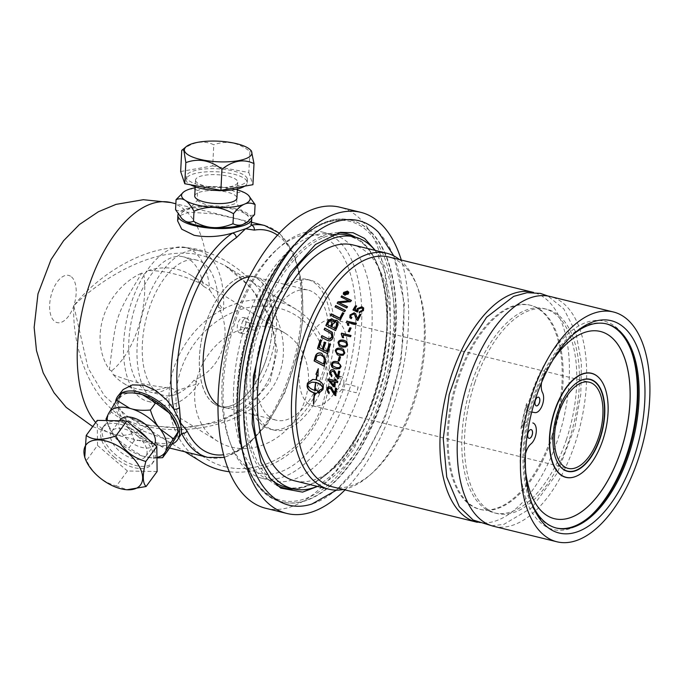 <?xml version="1.0" encoding="UTF-8"?>
<svg xmlns="http://www.w3.org/2000/svg" width="683" height="683" viewBox="0 0 683 683"><rect width="100%" height="100%" fill="white"/><g stroke="black" fill="none" stroke-linecap="round" stroke-linejoin="round"><path stroke-width="0.51" stroke-dasharray="3.42 2.56" d="M169.478 448.014L114.121 434.456A119.38 60.531 -76.2 0 0 146.666 426.576C97.029 418.295 71.8 356.014 73.79 305.719L88.064 367.958L104.379 395.739L127.226 416.203L147.571 424.98L151.532 425.893L184.393 428.121L218.27 422.299L248.475 407.273L269.947 382.284L277.289 350.08L269.725 316.921L251.037 287.791L225.006 265.499L207.888 257.448C161.384 240.134 101.485 278.391 73.79 305.719C99.769 272.432 158.422 234.824 205.207 251.626C251.532 266.891 292.076 318.21 281.84 365.26C270.016 418.705 199.393 437.726 146.666 426.576A15.846 7.061 -78.8 0 1 150.311 425.381A15.846 7.061 -78.8 0 1 151.532 425.893M355.817 314.163L357.67 318.91M351.788 317.672L351.361 318.91L349.944 317.834M354.742 315.008L353.674 314.214L351.139 315.52L350.977 316.98M360.855 314.675L361.153 314.743A117.792 59.728 103.8 0 0 357.969 320.762L356.475 319.576M350.96 328.216L351.233 328.284A117.792 59.728 103.8 0 0 349.611 331.998L348.458 331.707A117.792 59.728 -76.2 0 1 348.518 331.562M340.476 356.927L340.74 356.996A117.792 59.728 103.8 0 0 339.605 361.051L338.444 360.769A117.792 59.728 -76.2 0 1 338.452 360.744M337.675 363.313L337.112 363.16C334.26 362.579 332.8 362.989 332.723 364.389L333.039 366.02L336.318 367.548M338.179 361.99L341.355 366.489L339.793 368.718L335.72 368.854M335.754 388.2A117.792 59.728 -76.2 0 1 335.771 388.106L336.873 388.379A117.792 59.728 103.8 0 0 335.942 395.559L335.157 395.209M329.095 386.68L330.06 386.723C330.982 386.672 332.134 388.055 333.517 390.889L335.054 393.442M329.829 388.098L327.925 389.745L329.548 392.332L329.01 393.579M345.922 293.494L345.897 292.879L345.111 293.331A117.792 59.728 103.8 0 0 344.838 293.724M346.759 294.194L347.084 294.271A117.792 59.728 103.8 0 0 346.844 294.621L344.241 293.98A117.792 59.728 -76.2 0 1 344.437 293.699M344.761 293.246L346.119 292.512L346.418 293.297L348.117 292.828A117.792 59.728 103.8 0 0 347.818 293.246L346.127 293.801A117.792 59.728 103.8 0 0 345.982 294.006M346.119 292.512L346.366 293.144M348.33 292.478L347.305 291.786L344.112 292.922L343.805 294.04M344.958 295.09L348.142 293.912M348.791 292.324L348.543 294.006L344.719 295.423L343.353 294.202M343.711 292.828L347.545 291.462M345.205 310.466L345.47 310.603A117.792 59.728 103.8 0 0 344.719 311.96L335.174 307.205A117.792 59.728 -76.2 0 1 335.268 307.034M332.117 320.805L331.357 320.421L328.899 322.35A117.792 59.728 103.8 0 0 327.797 324.843M336.702 322.402L335.899 321.949L333.253 323.998A117.792 59.728 103.8 0 0 331.947 326.986M337.923 321.266L338.179 325.193A117.792 59.728 103.8 0 0 335.771 330.785L326.039 325.782A117.792 59.728 -76.2 0 1 326.081 325.697M333.056 319.67L333.56 321.693M330.623 344.539L330.623 344.539A117.792 59.728 103.8 0 0 327.72 353.811L327.481 353.683M325.859 342.798L325.859 342.798A117.792 59.728 103.8 0 0 323.605 349.807L327.072 351.6M321.462 340.347L321.71 340.476A117.792 59.728 103.8 0 0 319.379 347.604L322.478 349.218M321.189 354.998L317.151 355.954L316.485 357.772A117.792 59.728 103.8 0 0 315.93 359.958L323.733 363.996M321.941 353.427L325.919 359.693L325.569 361.768A117.792 59.728 103.8 0 0 324.493 366.242L324.246 366.114M312.02 382.164L307.538 384.529M307.82 384.486C308.707 387.193 311.055 389.114 314.863 390.232L314.837 390.241M314.863 390.232A117.792 59.728 -76.2 0 1 315.887 382.489M317.125 375.069L316.314 379.714L312.848 379.441M314.564 393.024A117.792 59.728 103.8 0 0 313.762 403.653L313.728 403.67M314.001 403.832A117.792 59.728 -76.2 0 1 314.82 392.956M315.358 394.347L318.227 391.974M318.517 391.905L315.631 389.225M315.768 390.428L314.82 390.36M315.102 390.292A117.792 59.728 -76.2 0 1 316.135 382.463M319.456 393.066L323.196 389.626A117.792 59.728 -76.2 0 1 323.554 386.954C323.554 383.684 321.223 381.285 316.562 379.774L316.28 379.791M316.562 379.774A117.792 59.728 -76.2 0 1 317.339 375.249L317.971 376.026M318.244 376.026L318.244 368.692M318.509 368.726L318.065 370.169M319.465 390.463L319.192 390.505A117.792 59.728 103.8 0 0 319.192 390.514L318.91 390.565M332.382 332.382L333.347 337.445C332.186 340.202 330.623 341.372 328.677 340.954L321.48 337.368A117.792 59.728 -76.2 0 1 321.497 337.325M331.375 333.663L324.348 329.872A117.792 59.728 -76.2 0 1 324.374 329.795M343.626 313.377L343.891 313.506A117.792 59.728 103.8 0 0 340.407 320.395L330.777 315.52A117.792 59.728 -76.2 0 1 330.845 315.384M347.288 306.821L347.553 306.949A117.792 59.728 103.8 0 0 346.802 308.246L337.282 303.551A117.792 59.728 -76.2 0 1 337.393 303.363M351.164 300.529L351.446 300.665A117.792 59.728 103.8 0 0 350.635 301.929L339.263 303.013M349.261 301.126L341.184 297.327A117.792 59.728 -76.2 0 1 341.329 297.114M330.256 380.798L333.919 385.255M334.986 379.074A117.792 59.728 -76.2 0 1 334.994 379.022L336.053 379.278A117.792 59.728 103.8 0 0 335.78 380.755L338.025 381.302A117.792 59.728 103.8 0 0 337.795 382.642L337.53 382.582M328.634 379.065A117.792 59.728 -76.2 0 1 328.643 379.005L334.721 380.491M335.549 382.096A117.792 59.728 103.8 0 0 334.781 386.826L334.516 386.766M338.648 371.108L338.913 371.151A117.792 59.728 -76.2 0 1 338.913 371.151L340.023 371.424A117.792 59.728 103.8 0 0 338.52 378.63L337.752 378.28M332.877 369.716L333.202 369.768C334.149 369.716 335.216 371.1 336.412 373.942L337.778 376.495M332.869 371.142L330.803 372.798L332.254 375.385L331.614 376.64M343.003 350.601L340.962 349.901C338.102 349.312 336.599 349.705 336.454 351.071L336.685 352.667L337.667 353.435M343.532 349.337L345.086 353.171L343.378 355.348L339.246 355.467L337.411 354.844M346.127 342.695L343.754 341.799C340.885 341.21 339.357 341.585 339.169 342.934L339.81 344.941M346.793 341.543L347.801 345.026L346.008 347.152L341.841 347.254L339.357 346.264M350.917 335.609L351.19 335.677A117.792 59.728 103.8 0 0 350.686 336.915L343.353 335.114L343.762 337.94L342.635 337.53M356.295 323.494L356.577 323.563A117.792 59.728 103.8 0 0 356.022 324.732L348.68 322.931L348.962 325.62L347.843 325.159M363.723 308.118L363.587 310.799L359.471 312.703M356.466 306.172L356.774 306.249A117.792 59.728 103.8 0 0 354.733 309.672M362.682 308.955L361.427 308.195L358.199 309.501L358.191 311.311L357.474 312.293L353.137 310.261A117.792 59.728 -76.2 0 1 353.239 310.073M477.34 522.29A118.321 59.993 103.8 0 0 557.652 439.818A118.321 59.993 103.8 0 0 533.611 292.461M332.382 486.808A118.321 59.993 103.8 0 0 372.056 473.208A118.321 59.993 103.8 0 0 413.488 404.524A118.321 59.993 103.8 0 0 417.561 287.338A118.321 59.993 103.8 0 0 388.661 256.953M309.809 336.386A44.369 22.496 -76.2 0 1 333.885 319.678A44.369 22.496 -76.2 0 1 345.188 368.128A44.369 22.496 -76.2 0 1 312.78 405.873A44.369 22.496 -76.2 0 1 299.128 379.569A44.369 22.496 -76.2 0 1 309.809 336.386M109.4 369.691L111.5 370.989L113.241 374.608C127.678 380.79 145.257 385.092 165.986 387.526L169.854 387.09A69.64 35.311 -76.2 0 1 150.269 392.102A69.64 35.311 -76.2 0 1 132.536 316.058A69.64 35.311 -76.2 0 1 183.394 256.817A69.64 35.311 -76.2 0 1 188.713 259.062A69.64 35.311 -76.2 0 1 203.568 286.331L200.776 283.547C182.062 274.779 164.483 270.477 148.023 270.63L143.831 274.361L141.731 273.072C115.094 317.527 116.528 313.215 109.4 369.691A63.698 54.179 121.6 0 1 141.731 273.072M143.831 274.361A69.64 35.311 -76.2 0 1 111.5 370.989M266.029 359.898A67.088 34.013 -76.2 0 1 220.046 406.556A67.088 34.013 -76.2 0 1 202.953 333.304A67.088 34.013 -76.2 0 1 251.95 276.231A67.088 34.013 -76.2 0 1 266.029 359.898M212.934 402.868A66.977 33.962 103.8 0 0 220.071 406.453A66.977 33.962 103.8 0 0 268.982 349.474A66.977 33.962 103.8 0 0 251.925 276.333A66.977 33.962 103.8 0 0 205.062 325.868A66.977 33.962 103.8 0 0 212.934 402.868M218.406 307.179A69.64 35.311 103.8 0 0 202.202 262.357A69.64 35.311 103.8 0 0 196.883 260.121A69.64 35.311 103.8 0 0 146.017 319.362A69.64 35.311 103.8 0 0 163.758 395.406A69.64 35.311 103.8 0 0 193.963 380.218C221.966 368.794 233.501 334.32 218.406 307.179L223.443 310.287A79.237 40.177 103.8 0 0 199.163 250.806A79.237 40.177 103.8 0 0 141.296 318.21A79.237 40.177 103.8 0 0 161.478 404.72A79.237 40.177 103.8 0 0 199.001 383.325L176.077 390.924L169.854 387.09M193.963 380.218L199.001 383.325M165.986 387.526A63.698 54.179 121.6 0 1 123.589 383.308A63.698 54.179 121.6 0 1 113.241 374.608M148.023 270.63A63.698 54.179 121.6 0 1 177.017 269.264A63.698 54.179 121.6 0 1 190.42 274.848A63.698 54.179 121.6 0 1 200.776 283.547M203.568 286.331L209.792 290.164A79.237 40.177 103.8 0 0 185.674 247.502A79.237 40.177 103.8 0 0 127.815 314.906A79.237 40.177 103.8 0 0 147.989 401.416A79.237 40.177 103.8 0 0 176.077 390.924M341.85 389.242L356.15 392.742L357.346 390.206L358.105 386.911L343.797 383.411A112.977 57.287 -76.2 0 1 341.85 389.242A7.923 4.021 103.8 0 1 337.675 392.008L334.294 391.18A7.923 4.021 103.8 0 0 340.083 384.435A7.923 4.021 103.8 0 0 338.059 375.787A7.923 4.021 103.8 0 0 332.442 381.908A7.923 4.021 103.8 0 0 333.688 390.924A7.923 4.021 103.8 0 0 334.294 391.18M255.041 330.435L240.74 326.935A112.977 57.287 -76.2 0 1 242.687 321.104L256.996 324.604L255.041 330.435A7.923 4.021 -76.2 0 1 256.996 324.604M326.79 376.444A77.119 39.102 103.8 0 0 310.611 280.261A77.119 39.102 103.8 0 0 254.289 345.871A77.119 39.102 103.8 0 0 273.926 430.077A77.119 39.102 103.8 0 0 326.79 376.444M269.204 416.647A66.977 33.962 -76.2 0 1 261.341 339.647A66.977 33.962 -76.2 0 1 308.195 290.113A66.977 33.962 -76.2 0 1 325.253 363.245A66.977 33.962 -76.2 0 1 276.342 420.224A66.977 33.962 -76.2 0 1 269.204 416.647M343.797 383.411A7.923 4.021 103.8 0 0 341.449 376.615A7.923 4.021 103.8 0 0 335.823 382.736A7.923 4.021 103.8 0 0 337.069 391.752A7.923 4.021 103.8 0 0 337.675 392.008M554.476 518.713A96.397 48.877 -76.2 0 1 554.442 518.713A96.397 48.877 -76.2 0 1 524.732 460.24A13.208 6.693 -76.2 0 1 530.922 443.89A11.355 5.754 103.8 0 0 536.189 432.091A11.355 5.754 103.8 0 0 532.783 422.939M589.992 516.442A107.231 54.367 -76.2 0 1 589.207 517.142A107.231 54.367 -76.2 0 1 523.349 424.51A10.561 5.353 -76.2 0 1 527.797 422.094L527.728 422.077A10.561 5.353 103.8 0 0 520.967 428.685A110.313 55.938 -76.2 0 1 526.636 403.457A10.561 5.353 103.8 0 0 529.854 411.738A10.561 5.353 103.8 0 0 530.051 411.781L534.857 412.583A11.355 5.754 103.8 0 0 542.14 405.454A11.355 5.754 103.8 0 0 542.456 392.597A13.208 6.693 -76.2 0 1 543.796 375.419A96.397 48.877 -76.2 0 1 600.297 331.443A96.397 48.877 -76.2 0 1 600.323 331.451M575.769 476.427A53.615 27.183 103.8 0 0 602.696 440.083A53.615 27.183 103.8 0 0 599.725 378.595M555.996 459.113A47.17 23.922 -76.2 0 1 555.953 459.002A47.17 23.922 -76.2 0 1 574.096 384.896A47.17 23.922 -76.2 0 1 574.181 384.828M536.283 405.873L536.343 405.89A4.491 2.28 -76.2 0 1 536.283 405.873A4.491 2.28 -76.2 0 1 535.139 400.972A4.491 2.28 -76.2 0 1 538.417 397.147A4.491 2.28 -76.2 0 1 538.443 397.156L538.417 397.147M529.018 438.332A4.491 2.28 -76.2 0 1 528.984 438.324A4.491 2.28 -76.2 0 1 527.839 433.423A4.491 2.28 -76.2 0 1 531.118 429.598A4.491 2.28 -76.2 0 1 531.152 429.607M240.74 326.935A7.923 4.021 103.8 0 0 242.491 333.475A7.923 4.021 103.8 0 0 243.097 333.722A7.923 4.021 103.8 0 0 248.877 326.986A7.923 4.021 103.8 0 0 246.862 318.338A7.923 4.021 103.8 0 0 242.687 321.104M239.101 332.647A7.923 4.021 103.8 0 0 239.707 332.894A7.923 4.021 103.8 0 0 245.496 326.158A7.923 4.021 103.8 0 0 243.481 317.51A7.923 4.021 103.8 0 0 237.855 323.622A7.923 4.021 103.8 0 0 239.101 332.647M358.105 386.911A7.923 4.021 -76.2 0 1 358.071 387.184A7.923 4.021 -76.2 0 1 357.303 390.317A7.923 4.021 -76.2 0 1 356.15 392.742M530.051 411.781L530.11 411.798A10.561 5.353 -76.2 0 1 529.914 411.755A10.561 5.353 -76.2 0 1 527.037 408.118A107.231 54.367 -76.2 0 1 578.723 325.919A107.231 54.367 -76.2 0 1 630.443 348.697A107.231 54.367 -76.2 0 1 630.819 349.679M526.636 403.457L526.653 404.464A10.561 5.353 103.8 0 0 527.037 408.118A107.231 54.367 -76.2 0 0 523.349 424.51A10.561 5.353 103.8 0 0 521.411 427.771L520.967 428.685M530.11 411.798L531.724 412.062M543.796 375.419L543.864 375.437A13.208 6.693 103.8 0 0 541.576 382.506M543.864 375.437A96.397 48.877 -76.2 0 1 552.854 360.12M525.748 472.388A96.397 48.877 -76.2 0 1 524.792 460.257A13.208 6.693 -76.2 0 1 525.526 453.743M194.732 196.004A21.13 6.437 -177.1 0 1 216.161 190.642A21.13 6.437 -177.1 0 1 236.933 198.147M195.654 180.824A21.13 6.437 -177.1 0 1 195.543 180.056A21.13 6.437 -177.1 0 1 216.972 174.694A21.13 6.437 -177.1 0 1 237.744 182.199A21.13 6.437 -177.1 0 1 217.57 187.612A21.13 6.437 -177.1 0 1 195.654 180.824M244.71 186.143A30.633 9.34 2.9 0 0 247.237 182.677A30.633 9.34 2.9 0 0 247.084 181.558A30.633 9.34 2.9 0 0 215.299 171.723A30.633 9.34 2.9 0 0 186.049 179.569A30.633 9.34 2.9 0 0 190.497 184.777M247.237 178.545A30.633 9.34 2.9 0 0 215.452 168.71A30.633 9.34 2.9 0 0 186.203 176.556A30.633 9.34 2.9 0 0 216.323 187.432A30.633 9.34 2.9 0 0 247.391 179.663A30.633 9.34 2.9 0 0 247.237 178.545M180.662 171.518L212.703 165.901L213.779 144.796C203.44 139.87 192.76 141.74 181.738 150.414M212.703 165.901L248.834 172.492L249.91 151.387C238.205 142.388 226.167 140.194 213.779 144.796M251.429 150.934L249.91 151.387M248.834 172.492L252.932 184.7M154.443 444.471A21.13 11.534 36.3 0 1 154.093 445A21.13 11.534 36.3 0 1 130.24 441.79A21.13 11.534 36.3 0 1 120.037 419.985M137.787 436.275A21.13 11.534 36.3 0 1 145.778 456.321A21.13 11.534 36.3 0 1 121.924 453.111A21.13 11.534 36.3 0 1 111.722 431.315A21.13 11.534 36.3 0 1 137.787 436.275M135.089 427.934A30.633 16.725 -143.7 0 0 104.055 425.688A30.633 16.725 -143.7 0 0 115.632 454.75A30.633 16.725 -143.7 0 0 153.444 461.956A30.633 16.725 -143.7 0 0 147.648 438.665M114.061 456.893A30.633 16.725 -143.7 0 0 151.874 464.09A30.633 16.725 -143.7 0 0 137.078 432.476A30.633 16.725 -143.7 0 0 102.484 427.823A30.633 16.725 -143.7 0 0 114.061 456.893M157.107 471.526L127.456 470.988L116.46 485.972L127.106 489.754M127.456 470.988L97.524 445.418L86.528 460.402C92.956 473.754 102.928 482.275 116.46 485.972M84.743 457.414L86.528 460.402M97.524 445.418L97.242 420.387M106.019 419.089L111.261 411.96L118.876 399.564L121.967 393.049M167.881 450.532L154.793 442.379L152.548 441.722C147.596 440.433 141.492 440.091 134.218 440.697C132.041 433.654 129.343 427.993 126.124 423.716L124.596 421.804L111.261 411.96M134.218 440.697L128.976 447.835L142.073 455.988L151.993 457.832L156.953 457.952M106.488 420.557L107.88 424.433L115.649 437.991L128.976 447.835M152.548 441.722A34.338 18.74 36.3 0 1 126.124 423.716M175.497 438.136A34.338 18.74 36.3 0 1 154.793 442.379M175.77 423.801A34.338 18.74 36.3 0 1 176.214 436.881M124.596 421.804A34.338 18.74 36.3 0 1 118.876 399.564M119.585 398.3A34.338 18.74 36.3 0 1 133.774 392.964M142.073 455.988A34.338 18.74 36.3 0 1 115.649 437.991M156.945 457.405A34.338 18.74 36.3 0 1 150.832 457.747A34.338 18.74 36.3 0 1 144.318 456.645M114.112 436.07A34.338 18.74 36.3 0 1 108.845 426.909A34.338 18.74 36.3 0 1 107.308 420.574M186.391 190.352L182.574 192.845M175.557 209.69C178.997 211.329 182.267 211.585 185.375 210.449L186.809 209.835C189.934 208.341 193.374 205.242 197.139 200.546L197.643 190.497C194.203 188.858 190.933 188.602 187.834 189.737M245.786 193.349C243.191 191.863 240.314 191.735 237.163 192.965C230.726 189.387 224.664 187.33 218.978 186.792L216.34 186.621C210.637 186.45 204.405 187.74 197.643 190.497M237.163 192.965L236.651 203.013C239.485 208.119 242.183 211.593 244.762 213.455L245.957 214.223C248.552 215.717 251.429 215.845 254.58 214.616M197.139 200.546C203.568 204.123 209.63 206.189 215.324 206.727L217.954 206.889C223.665 207.06 229.898 205.771 236.651 203.013M248.638 195.534L246.981 194.126M218.978 186.792A34.338 10.467 -177.1 0 1 237.351 189.908M195.15 187.765A34.338 10.467 -177.1 0 1 216.34 186.621M217.954 206.889A34.338 10.467 -177.1 0 1 244.762 213.455M245.957 214.223A34.338 10.467 -177.1 0 1 247.126 222.171M186.809 209.835A34.338 10.467 -177.1 0 1 215.324 206.727M182.011 218.714A34.338 10.467 -177.1 0 1 185.375 210.449M202.117 462.348A89.797 76.385 121.6 0 1 184.197 345.837A89.797 76.385 121.6 0 1 296.328 309.45A89.797 76.385 121.6 0 1 321.932 410.927A89.797 76.385 121.6 0 1 229.377 471.74M225.031 466.728A84.513 71.886 -58.4 0 0 326.141 362.682A84.513 71.886 -58.4 0 0 203.594 332.672A84.513 71.886 -58.4 0 0 225.031 466.728M271.603 327.541A63.698 54.179 -58.4 0 0 201.417 366.43A63.698 54.179 -58.4 0 0 218.176 441.585A63.698 54.179 -58.4 0 0 297.711 415.785A63.698 54.179 -58.4 0 0 285.007 333.133A63.698 54.179 -58.4 0 0 271.603 327.541M209.792 290.164L223.443 310.287M249.389 276.794A67.088 34.013 -76.2 0 1 255.749 277.161A67.088 34.013 -76.2 0 1 269.828 360.829A67.088 34.013 -76.2 0 1 223.845 407.486A67.088 34.013 -76.2 0 1 218.031 404.874M180.491 435.822L173.448 439.024L161.077 437.598L142.576 430.742L126.364 419.55L118.074 405.429L120.891 392.059M177.614 220.874L180.799 215.247L188.952 212.174L214.983 213.916L240.903 219.875L251.455 224.622M251.643 218.022A36.976 11.269 2.9 0 0 234.961 208.648A36.976 11.269 2.9 0 0 178.195 214.027M171.86 444.198A36.976 20.183 36.3 0 1 156.066 444.42A36.976 20.183 36.3 0 1 115.555 402.031M207.888 257.448A15.846 7.282 -72.4 0 1 205.207 251.626A119.38 60.531 -76.2 0 0 180.022 206.403A119.38 60.531 -76.2 0 0 170.904 202.552M381.865 401.211A144.992 73.525 103.8 0 0 351.438 220.378A144.992 73.525 103.8 0 0 298.215 241.355A144.992 73.525 103.8 0 0 244.958 458.856A144.992 73.525 103.8 0 0 271.399 497.378A144.992 73.525 103.8 0 0 282.48 502.056A144.992 73.525 103.8 0 0 381.865 401.211M378.493 232.28A146.469 74.268 -76.2 0 1 395.961 380.559A146.469 74.268 -76.2 0 1 311.969 504.003M566.352 439.75A105.114 53.3 103.8 0 0 544.291 308.656A105.114 53.3 103.8 0 0 469.716 389.848A105.114 53.3 103.8 0 0 486.262 509.467A105.114 53.3 103.8 0 0 494.296 512.856A105.114 53.3 103.8 0 0 566.352 439.75M552.743 436.42A105.114 53.3 -76.2 0 1 480.687 509.527A105.114 53.3 -76.2 0 1 472.662 506.137A105.114 53.3 -76.2 0 1 456.116 386.518A105.114 53.3 -76.2 0 1 530.682 305.327A105.114 53.3 -76.2 0 1 552.743 436.42M551.744 436.172A105.114 53.3 103.8 0 0 529.684 305.079A105.114 53.3 103.8 0 0 457.627 378.186A105.114 53.3 103.8 0 0 479.688 509.279A105.114 53.3 103.8 0 0 551.744 436.172M323.409 375.616A77.119 39.102 103.8 0 0 307.222 279.432A77.119 39.102 103.8 0 0 254.366 333.073A77.119 39.102 103.8 0 0 270.545 429.248A77.119 39.102 103.8 0 0 323.409 375.616M493.792 526.328A118.321 59.993 103.8 0 0 574.898 444.035A118.321 59.993 103.8 0 0 550.071 296.473M474.881 382.403A105.114 53.3 103.8 0 0 496.934 513.496A105.114 53.3 103.8 0 0 568.99 440.398A105.114 53.3 103.8 0 0 546.929 309.305A105.114 53.3 103.8 0 0 474.881 382.403M343.31 489.48A121.489 61.607 103.8 0 0 369.708 475.274A121.489 61.607 103.8 0 0 412.259 404.746A121.489 61.607 103.8 0 0 416.434 284.427A121.489 61.607 103.8 0 0 399.589 259.634M294.928 480.9A121.489 61.607 103.8 0 0 378.203 396.405A121.489 61.607 103.8 0 0 352.71 244.89M317.262 486.364A129.676 65.756 103.8 0 0 381.874 398.667A129.676 65.756 103.8 0 0 375.044 250.362M345.017 489.899A155.032 78.613 103.8 0 0 393.22 405.659A155.032 78.613 103.8 0 0 401.297 260.052M265.943 508.34A155.032 78.613 103.8 0 0 372.218 400.52A155.032 78.613 103.8 0 0 339.682 207.171M246.068 322.786A126.773 64.279 103.8 0 0 272.671 480.892A126.773 64.279 103.8 0 0 359.565 392.725A126.773 64.279 103.8 0 0 332.962 234.619A126.773 64.279 103.8 0 0 246.068 322.786M556.082 527.976A105.114 53.3 -76.2 0 1 555.527 527.848A105.114 53.3 -76.2 0 1 533.474 396.755A105.114 53.3 -76.2 0 1 605.522 323.648A105.114 53.3 -76.2 0 1 606.077 323.785M531.724 503.021A105.114 53.3 -76.2 0 1 530.964 501.126A105.114 53.3 -76.2 0 1 534.576 397.019A105.114 53.3 -76.2 0 1 571.389 336.002A105.114 53.3 -76.2 0 1 572.943 334.67M235.669 320.242A126.773 64.279 -76.2 0 1 280.073 246.64A126.773 64.279 -76.2 0 1 322.572 232.075A126.773 64.279 -76.2 0 1 349.175 390.181A126.773 64.279 -76.2 0 1 262.272 478.348A126.773 64.279 -76.2 0 1 231.315 445.786A126.773 64.279 -76.2 0 1 235.669 320.242M234.03 320.54A122.547 62.136 103.8 0 0 229.812 441.901A122.547 62.136 103.8 0 0 314.223 444.992A122.547 62.136 103.8 0 0 353.231 285.656A122.547 62.136 103.8 0 0 276.948 249.397A122.547 62.136 103.8 0 0 234.03 320.54M92.709 426.568L114.121 434.456A119.38 60.531 -76.2 0 1 95.688 422.504M70.545 276.197A24.298 12.32 103.8 0 0 52.036 292.315A24.298 12.32 103.8 0 0 55.28 321.838A24.298 12.32 103.8 0 0 73.79 305.719A24.298 12.32 103.8 0 0 70.545 276.197M277.452 235.148A115.154 58.388 -76.2 0 1 296.516 356.21A115.154 58.388 -76.2 0 1 223.683 454.776M207.871 457.414A119.38 60.531 103.8 0 0 292.563 365.2A119.38 60.531 103.8 0 0 273.772 229.351A119.38 60.531 103.8 0 0 264.654 225.51M251.105 321.206A143.678 72.85 -76.2 0 1 360.564 225.911A143.678 72.85 -76.2 0 1 379.731 400.469A143.678 72.85 -76.2 0 1 270.272 495.764A143.678 72.85 -76.2 0 1 251.105 321.206M521.411 427.771A109.869 55.707 -76.2 0 1 526.653 404.464M362.084 224.946A144.992 73.525 -76.2 0 1 381.43 401.109A144.992 73.525 -76.2 0 1 282.045 501.945A144.992 73.525 -76.2 0 1 251.617 321.112A144.992 73.525 -76.2 0 1 351.002 220.276A144.992 73.525 -76.2 0 1 362.084 224.946M270.912 479.338A129.676 65.756 -76.2 0 1 258.473 325.339A129.676 65.756 -76.2 0 1 330.683 235.183M347.365 235.148A129.676 65.756 -76.2 0 1 357.269 239.332A129.676 65.756 -76.2 0 1 374.574 396.883A129.676 65.756 -76.2 0 1 285.682 487.064C318.97 497.514 365.951 442.157 380.704 372.594C394.791 313.71 383.778 254.255 356.996 239.212L347.365 235.148M355.425 237.138A130.999 66.422 -76.2 0 1 356.577 237.821A130.999 66.422 -76.2 0 1 379.628 377.878A130.999 66.422 -76.2 0 1 293.75 489.028M276.846 485.314A130.999 66.422 -76.2 0 1 256.774 324.707A130.999 66.422 -76.2 0 1 338.708 232.621M196.883 260.121L183.394 256.817M163.758 395.406L150.269 392.102M246.862 318.338L243.481 317.51M243.097 333.722L239.707 332.894M195.543 180.056L195.201 186.809M237.744 182.199L237.402 188.952M186.203 176.556L186.049 179.569M247.391 179.663L247.237 182.677M220.071 406.453L276.342 420.224M251.925 276.333L308.195 290.113M145.778 456.321L154.093 445M111.722 431.315L119.44 420.796M151.874 464.09L153.444 461.956M102.484 427.823L104.055 425.688M150.832 457.747L151.993 457.832M108.845 426.909L107.88 424.433M296.328 309.45L225.006 265.499C261.137 289.694 287.278 332.023 269.742 377.247C265.303 386.988 259.019 395.329 250.909 402.27C238.674 412.438 224.673 419.447 208.896 423.306C195.44 426.67 181.9 428.053 168.257 427.456L150.311 425.381C142.243 423.767 134.551 420.702 127.226 416.203L185.016 451.813M123.589 383.308L218.176 441.585M190.42 274.848L285.007 333.133M220.046 406.556L223.845 407.486M251.95 276.231L255.749 277.161M147.989 401.416L161.478 404.72M185.674 247.502L199.163 250.806M224.408 457.448L246.691 446.23L267.412 423.887L284.777 392.845L297.079 356.347L303.03 318.304L301.971 282.745L293.912 253.35L279.338 233.108M251.575 222.308L175.855 203.765M298.215 241.355C250.601 285.895 223.307 397.284 244.958 458.856M317.561 486.441L335.635 472.166L353 450.31L371.518 414.726L384.529 373.558L390.377 335.157L390.104 299.06L384.802 271.527L375.343 250.43M393.809 255.877L404.362 303.414L401.143 360.94L384.811 418.764L363.1 460.12L336.454 490.146M491.709 525.739L503.798 524.399L531.835 507.734L557.345 472.995L574.975 426.909L580.806 394.176L581.387 362.673L575.82 332.339L563.799 308.938L547.945 296.038M479.688 509.279L480.687 509.527M529.684 305.079L530.682 305.327M270.545 429.248L273.926 430.077M307.222 279.432L310.611 280.261M494.296 512.856L496.934 513.496M544.291 308.656L546.929 309.305M417.561 287.338L416.434 284.427M372.056 473.208L369.708 475.274M631.194 350.644L630.443 348.697M590.769 515.767L589.207 517.142M606.632 323.921L605.522 323.648M556.636 528.113L555.527 527.848M530.964 501.126L532.458 505.01M571.389 336.002L574.514 333.244M351.438 220.378L351.002 220.276C315.264 210.133 269.042 259.472 248.851 327.601C223.409 406.351 239.391 493.835 282.045 501.945L282.48 502.056M341.449 376.615L338.059 375.787M262.272 478.348L272.671 480.892M322.572 232.075L332.962 234.619M229.812 441.901L231.315 445.786M276.948 249.397L280.073 246.64M312.78 405.873L568.145 468.393M333.885 319.678L589.241 382.198"/><path stroke-width="1.02" d="M357.422 318.551L357.67 318.91A117.792 59.728 -76.2 0 1 360.043 314.47L360.855 314.675M349.944 317.834L350.2 315.264L354.323 313.087L355.817 314.163M350.977 316.98L351.788 317.672M356.475 319.576L354.742 315.008M360.043 314.47L360.983 314.445A118.321 59.993 103.8 0 0 357.781 320.489L356.389 319.448L354.656 314.854L353.504 313.924L350.96 315.239L350.883 316.852L351.907 317.493L351.182 318.637L349.841 317.697L350.02 314.974L354.161 312.788L355.732 314.001L357.482 318.637A118.321 59.993 -76.2 0 1 359.873 314.171M348.518 331.562A117.792 59.728 -76.2 0 1 350.08 327.994L350.96 328.216M351.036 328.045A118.321 59.993 103.8 0 0 349.406 331.776L348.245 331.494A118.321 59.993 -76.2 0 1 349.875 327.763L351.036 328.045M338.452 360.744A117.792 59.728 -76.2 0 1 339.579 356.714L340.476 356.927M340.484 356.885A118.321 59.993 103.8 0 0 339.349 360.966L338.187 360.675A118.321 59.993 -76.2 0 1 339.331 356.603L340.484 356.885M335.78 367.428C338.631 368.009 340.091 367.591 340.151 366.19C340.749 364.927 339.647 363.894 336.856 363.083C334.004 362.502 332.536 362.912 332.467 364.321L332.783 365.96L336.318 367.548M336.045 367.48C338.896 368.06 340.347 367.65 340.416 366.259C341.005 364.995 339.903 363.962 337.112 363.16M336.856 363.083L337.675 363.313M336.173 368.957L335.72 368.854C332.519 368.069 331.204 366.498 331.776 364.141C332.297 361.819 334.192 361.034 337.47 361.794L338.179 361.99M339.536 368.658L335.455 368.803C332.254 368.017 330.939 366.438 331.52 364.073C332.04 361.742 333.936 360.948 337.214 361.717L338.051 361.947L341.099 366.421L339.536 368.658M335.942 395.559L334.875 395.269L332.527 391.982C331.281 389.421 330.29 388.14 329.548 388.132L327.644 389.797L329.257 392.384L328.975 393.732L326.705 389.532C327.123 387.372 328.147 386.45 329.778 386.757C330.7 386.698 331.853 388.089 333.236 390.941L335.054 393.442A117.792 59.728 -76.2 0 1 335.754 388.2M329.01 393.579L326.978 389.481L329.095 386.68M335.157 395.209L332.809 391.931C331.562 389.378 330.572 388.098 329.829 388.098L329.155 388.089M334.772 393.493A118.321 59.993 -76.2 0 1 335.49 388.14L336.599 388.405A118.321 59.993 103.8 0 0 335.66 395.628L334.875 395.269M328.95 386.698L329.778 386.757M329.829 388.098L329.291 388.064M344.71 293.357L345.496 293.553A118.321 59.993 -76.2 0 1 345.794 293.127L345.769 292.512L344.983 292.964A118.321 59.993 103.8 0 0 344.71 293.357L345.496 293.553M345.624 293.921A117.792 59.728 -76.2 0 1 345.922 293.494L345.769 292.512M346.648 293.058L347.997 292.461A118.321 59.993 103.8 0 0 347.69 292.879L345.999 293.434A118.321 59.993 103.8 0 0 345.854 293.639L346.759 294.194M345.735 292.503L346.418 293.297M344.437 293.699A117.792 59.728 -76.2 0 1 344.761 293.246L345.026 292.913M345.854 293.639L346.955 293.912A118.321 59.993 103.8 0 0 346.708 294.253L344.112 293.622A118.321 59.993 -76.2 0 1 344.633 292.879L345.999 292.136L346.554 292.776M346.366 293.144L346.119 292.512M347.186 291.41L343.984 292.555L343.728 293.861L344.821 294.732L348.014 293.545L348.287 292.281L347.186 291.41M343.805 294.04L345.333 295.15M347.903 294.194L348.33 292.478M343.353 294.202L344.181 292.315M347.101 291.393L348.791 292.324M344.591 295.065L343.276 294.031L343.583 292.461L347.425 291.086L348.74 292.128L348.415 293.639L344.591 295.065M335.268 307.034A117.792 59.728 -76.2 0 1 335.934 305.864L345.47 310.603M345.299 310.295A118.321 59.993 103.8 0 0 344.548 311.67L335.003 306.906A118.321 59.993 -76.2 0 1 335.771 305.557L345.299 310.295M327.592 324.621L330.632 326.192A118.321 59.993 -76.2 0 1 331.682 323.793L332.032 320.677L331.17 320.173L328.702 322.12A118.321 59.993 103.8 0 0 327.592 324.621L330.632 326.192M330.837 326.414A117.792 59.728 -76.2 0 1 331.887 324.024L332.117 320.805M331.733 326.764L335.088 328.48A118.321 59.993 -76.2 0 1 336.249 325.808L336.608 322.274L335.695 321.702L333.048 323.768A118.321 59.993 103.8 0 0 331.733 326.764L335.088 328.48M335.302 328.702A117.792 59.728 -76.2 0 1 336.454 326.039L336.813 324.374M337.018 324.613L336.702 322.402M333.355 321.445L336.395 320.199L337.829 321.13L337.974 324.963A118.321 59.993 103.8 0 0 335.558 330.572L325.834 325.569A118.321 59.993 -76.2 0 1 327.413 321.975L328.139 320.549L331.733 318.782L332.962 319.533L333.56 321.693L336.591 320.455L337.923 321.266M326.081 325.697A117.792 59.728 -76.2 0 1 327.618 322.205L328.344 320.788L331.921 319.029L333.056 319.67M327.72 353.811L317.749 348.637A117.792 59.728 -76.2 0 1 320.592 339.895L321.48 340.322A118.321 59.993 103.8 0 0 319.132 347.485L322.478 349.218A117.792 59.728 -76.2 0 1 324.741 342.217L325.62 342.644A118.321 59.993 103.8 0 0 323.358 349.687L327.072 351.6A117.792 59.728 -76.2 0 1 329.505 343.959L330.623 344.539M324.741 342.217L325.859 342.798M320.592 339.895L321.71 340.476M329.505 343.959L330.384 344.394A118.321 59.993 103.8 0 0 327.473 353.709L317.501 348.518A118.321 59.993 -76.2 0 1 320.353 339.741M326.824 351.48A118.321 59.993 -76.2 0 1 329.266 343.814M322.231 349.098A118.321 59.993 -76.2 0 1 324.502 342.063M324.246 358.344L324.212 362.033A117.792 59.728 -76.2 0 0 323.733 363.996L323.469 363.937A118.321 59.993 -76.2 0 1 323.947 361.964L324.34 359.54L323.665 357.047L320.327 354.725L316.895 355.869L316.229 357.696A118.321 59.993 103.8 0 0 315.674 359.89L323.469 363.937M324.502 358.43L323.913 357.132L320.583 354.819M320.327 354.725L321.189 354.998M324.493 366.242L314.376 361.025A117.792 59.728 -76.2 0 1 315.315 357.286L316.033 355.297C317.143 353.35 318.841 352.65 321.112 353.171L321.941 353.427M325.313 361.7A118.321 59.993 103.8 0 0 324.229 366.19L314.112 360.957A118.321 59.993 -76.2 0 1 315.059 357.209L315.777 355.203C316.895 353.256 318.585 352.548 320.865 353.068L321.813 353.376L325.663 359.617L325.313 361.7M315.887 382.489A117.792 59.728 -76.2 0 1 315.896 382.403L312.02 382.164M315.623 382.429L311.883 382.181L307.538 384.529C308.426 387.252 310.774 389.173 314.581 390.3A118.321 59.993 -76.2 0 1 315.623 382.429L315.896 382.403M318.065 370.169L316.22 374.293L317.125 375.069L315.947 374.284L318.244 368.692L317.971 376.026L317.066 375.249A118.321 59.993 103.8 0 0 316.28 379.791C320.942 381.31 323.272 383.709 323.272 386.988A118.321 59.993 103.8 0 0 322.914 389.677L318.611 393.246A118.321 59.993 -76.2 0 1 318.91 390.565L319.465 390.463M317.125 375.069L318.244 376.026M316.297 379.714L316.041 379.731A118.321 59.993 -76.2 0 1 316.852 375.061M312.848 379.441L307.743 383.078L307.384 385.758C307.47 389.011 309.86 391.393 314.573 392.896L314.291 392.973C309.578 391.47 307.188 389.079 307.102 385.81A118.321 59.993 -76.2 0 1 307.461 383.129A118.321 59.993 -76.2 0 1 307.461 383.12L312.72 379.441L316.041 379.731M313.728 403.67L313.471 403.773A118.321 59.993 -76.2 0 1 314.291 392.973M315.87 389.523A117.792 59.728 103.8 0 0 315.768 390.428L315.486 390.497A118.321 59.993 -76.2 0 1 315.631 389.225L318.227 391.974L315.068 394.433A118.321 59.993 -76.2 0 1 315.196 393.169L314.53 393.032A118.321 59.993 103.8 0 0 313.71 403.96L313.471 403.773M315.196 393.169L314.53 393.032M315.478 393.092A117.792 59.728 103.8 0 0 315.367 394.228M318.91 390.565L323.102 388.226C322.248 385.511 319.926 383.59 316.135 382.463L315.862 382.489A118.321 59.993 103.8 0 0 314.82 390.36L315.486 390.497M322.828 388.277C321.966 385.545 319.644 383.624 315.862 382.489M323.11 388.226L319.192 390.505A117.792 59.728 103.8 0 0 318.893 393.169L319.456 393.066M324.374 329.795A117.792 59.728 -76.2 0 1 324.971 328.335L332.382 332.382M321.497 337.325A117.792 59.728 -76.2 0 1 322.06 335.788L329.249 339.391L332.126 337.24L331.375 333.663M326.628 339.98L321.258 337.197A118.321 59.993 -76.2 0 1 321.838 335.609L329.027 339.22L331.904 337.06L331.264 333.56L324.126 329.667A118.321 59.993 -76.2 0 1 324.758 328.122L332.271 332.279L333.116 337.265C331.955 340.04 330.393 341.21 328.446 340.791L326.628 339.98M330.845 315.384A117.792 59.728 -76.2 0 1 331.494 314.095L340.014 318.406A117.792 59.728 -76.2 0 1 342.798 312.959L343.891 313.506M343.711 313.215A118.321 59.993 103.8 0 0 340.211 320.139L330.589 315.256A118.321 59.993 -76.2 0 1 331.306 313.821L339.827 318.141A118.321 59.993 -76.2 0 1 342.627 312.677L343.711 313.215M341.329 297.114A117.792 59.728 -76.2 0 1 341.987 296.132L351.301 300.324A118.321 59.993 103.8 0 0 350.49 301.587L339.101 302.689L347.553 306.949M341.987 296.132L351.446 300.665M337.393 303.363A117.792 59.728 -76.2 0 1 338.119 302.168L349.261 301.126L341.048 296.977A118.321 59.993 -76.2 0 1 341.85 295.773M339.101 302.689L347.391 306.633A118.321 59.993 103.8 0 0 346.64 307.939L337.129 303.235A118.321 59.993 -76.2 0 1 337.965 301.843L349.115 300.785M333.646 385.28L333.919 385.255A117.792 59.728 -76.2 0 1 334.491 381.831L329.974 380.807L333.646 385.28A118.321 59.993 -76.2 0 1 334.218 381.84M334.491 381.831L329.974 380.807M334.516 386.766L333.722 386.569L328.173 380.107A118.321 59.993 -76.2 0 1 328.369 379.005L334.721 380.491A117.792 59.728 -76.2 0 1 334.986 379.074M328.446 380.107A117.792 59.728 -76.2 0 1 328.634 379.065M337.53 382.582L335.276 382.096A118.321 59.993 103.8 0 0 334.499 386.86L333.441 386.595L328.173 380.107M334.448 380.491A118.321 59.993 -76.2 0 1 334.721 379.014L335.78 379.27A118.321 59.993 103.8 0 0 335.507 380.755L337.752 381.302A118.321 59.993 103.8 0 0 337.522 382.651L335.276 382.096M338.52 378.63L337.479 378.262L335.336 374.958C334.269 372.389 333.355 371.108 332.604 371.1L330.538 372.764L331.981 375.368L331.588 376.726L329.59 372.5C330.188 370.34 331.306 369.418 332.937 369.725C333.885 369.665 334.952 371.065 336.138 373.908L337.778 376.495A117.792 59.728 -76.2 0 1 338.913 371.168M331.614 376.64L329.863 372.534C330.452 370.382 331.571 369.46 333.202 369.768M337.752 378.28L335.609 374.984C334.542 372.423 333.628 371.142 332.869 371.142L332.578 371.1M337.513 376.478A118.321 59.993 -76.2 0 1 338.648 371.108L339.758 371.381A118.321 59.993 103.8 0 0 338.256 378.621L337.479 378.262M337.667 353.435L339.647 354.118C342.499 354.699 344.001 354.306 344.138 352.94L343.003 350.601M336.437 352.548L339.4 353.999C342.26 354.588 343.754 354.187 343.899 352.812L342.883 350.533L340.723 349.764C337.863 349.175 336.36 349.568 336.207 350.951L336.437 352.548M337.411 354.844L335.507 350.823C336.156 348.552 338.119 347.801 341.398 348.569L343.532 349.337M343.131 355.228L338.999 355.356L337.291 354.793L335.259 350.695C335.916 348.415 337.88 347.656 341.167 348.424L343.412 349.269L344.838 353.043L343.131 355.228M339.81 344.941L342.055 345.777C344.915 346.366 346.435 345.982 346.623 344.633L346.016 342.61L343.523 341.628C340.663 341.039 339.135 341.415 338.939 342.772L339.118 344.343M339.349 344.497L342.285 345.931C345.146 346.52 346.674 346.136 346.853 344.795L346.127 342.695M339.357 346.264L338.222 342.678C338.947 340.458 340.954 339.733 344.232 340.501L346.793 341.543M345.777 346.998L341.602 347.109L339.238 346.187L337.991 342.516C338.725 340.288 340.732 339.553 344.01 340.322L346.682 341.457L347.57 344.864L345.777 346.998M342.644 337.667L341.44 334.166A117.792 59.728 -76.2 0 1 341.765 333.372L350.917 335.609M341.551 333.167L350.968 335.473A118.321 59.993 103.8 0 0 350.473 336.71L343.131 334.918L343.54 337.752L342.422 337.479L341.227 333.97A118.321 59.993 -76.2 0 1 341.551 333.167L341.765 333.372M347.843 325.347L346.793 322.009A117.792 59.728 -76.2 0 1 347.16 321.258L356.295 323.494M347.16 321.258L356.389 323.307A118.321 59.993 103.8 0 0 355.826 324.476L348.484 322.683L348.765 325.381L347.647 325.108L346.904 322.128M346.605 321.753A118.321 59.993 -76.2 0 1 346.964 321.001M353.239 310.073A117.792 59.728 -76.2 0 1 355.672 305.975L356.62 305.924A118.321 59.993 103.8 0 0 354.571 309.356L356.978 310.756L357.346 308.972L361.99 307.068L363.723 308.118M355.672 305.975L356.466 306.172M357.994 310.961L357.303 311.986L352.974 309.954A118.321 59.993 -76.2 0 1 355.519 305.651M359.343 312.968L359.89 311.815L362.63 310.577L362.682 308.955M356.978 310.756L357.192 308.656L361.836 306.735L363.638 307.956L363.424 310.483L359.181 312.669L359.728 311.508L362.477 310.261L362.613 308.784L361.264 307.871L358.037 309.186L358.063 311.115M354.571 309.356L356.816 310.449M533.611 292.461A118.321 59.993 103.8 0 0 532.825 292.256A118.321 59.993 103.8 0 0 451.719 374.54A118.321 59.993 103.8 0 0 476.546 522.102A118.321 59.993 103.8 0 0 477.34 522.29M532.825 292.256L388.661 256.953A118.321 59.993 103.8 0 0 307.555 339.246A118.321 59.993 103.8 0 0 332.382 486.808L476.546 522.102M600.323 331.451A96.397 48.877 -76.2 0 1 624.851 436.702A96.397 48.877 -76.2 0 1 554.476 518.713M599.725 378.595A53.615 27.183 103.8 0 0 599.657 378.519A53.615 27.183 103.8 0 0 552.291 418.833A53.615 27.183 103.8 0 0 575.667 476.469A53.615 27.183 103.8 0 0 575.769 476.427M574.181 384.828A47.17 23.922 -76.2 0 1 600.451 389.319A47.17 23.922 -76.2 0 1 599.811 438.307A47.17 23.922 -76.2 0 1 555.996 459.113M598.556 437.538A44.369 22.496 -76.2 0 1 568.145 468.393A44.369 22.496 -76.2 0 1 554.485 442.089A44.369 22.496 -76.2 0 1 565.165 398.906A44.369 22.496 -76.2 0 1 589.241 382.198A44.369 22.496 -76.2 0 1 598.556 437.538M536.36 405.89A4.491 2.28 -76.2 0 1 536.309 405.881A4.491 2.28 103.8 0 0 536.428 405.907A4.491 2.28 103.8 0 0 539.638 401.988A4.491 2.28 103.8 0 0 538.477 397.164A4.491 2.28 -76.2 0 1 539.57 402.005A4.491 2.28 -76.2 0 1 536.36 405.89M531.152 429.607A4.491 2.28 -76.2 0 1 532.279 434.456A4.491 2.28 -76.2 0 1 529.069 438.341A4.491 2.28 -76.2 0 1 529.018 438.332M531.724 412.062L534.926 412.6A11.355 5.754 -76.2 0 0 542.208 405.471A11.355 5.754 -76.2 0 0 542.524 392.605A13.208 6.693 103.8 0 1 541.576 382.506M552.854 360.12A96.397 48.877 -76.2 0 1 600.357 331.46A96.397 48.877 -76.2 0 1 624.911 436.719A96.397 48.877 -76.2 0 1 554.511 518.721A96.397 48.877 -76.2 0 1 525.748 472.388M237.402 188.952L236.933 198.147A21.13 6.437 -177.1 0 1 216.767 203.56A21.13 6.437 -177.1 0 1 194.843 196.781A21.13 6.437 -177.1 0 1 194.732 196.004L195.201 186.809M190.497 184.777A30.633 9.34 2.9 0 0 218.722 190.548A30.633 9.34 2.9 0 0 244.71 186.143M184.76 183.727L185.827 162.631C198.224 158.021 210.262 160.223 221.958 169.222L220.891 190.318L184.76 183.727L180.662 171.518L181.738 150.414L186.331 146.563A33.809 10.305 -177.1 0 1 218.671 141.193A33.809 10.305 -177.1 0 1 250.302 149.816A33.809 10.305 -177.1 0 1 225.091 161.897A33.809 10.305 -177.1 0 1 184.564 151.003A33.809 10.305 -177.1 0 1 186.331 146.563M181.738 150.414C182.668 149.21 183.437 149.56 184.043 151.472L185.827 162.631M220.891 190.318L252.932 184.7L253.999 163.596L251.429 150.934L250.302 149.816M221.958 169.222C232.988 160.548 243.669 158.669 253.999 163.596M119.44 420.796L120.037 419.985A21.13 11.534 36.3 0 1 146.111 424.954A21.13 11.534 36.3 0 1 154.443 444.471M147.648 438.665A30.633 16.725 -143.7 0 0 135.089 427.934M146.102 486.509C142.465 483.001 142.371 474.659 145.821 461.486C138.478 459.215 132.613 456.142 128.225 452.283C123.734 448.56 119.627 443.105 115.888 435.916C102.459 440.561 92.581 440.381 86.237 435.37L97.242 420.387L126.893 420.933L156.825 446.503L157.107 471.526L146.102 486.509L127.106 489.754M156.825 446.503L145.821 461.486M126.893 420.933L115.888 435.916M86.237 435.37L84.743 457.414L85.503 459.369A33.809 18.45 36.3 0 1 94.561 440.185A33.809 18.45 36.3 0 1 127.764 452.803A33.809 18.45 36.3 0 1 142.645 478.279A33.809 18.45 36.3 0 1 126.85 489.737A33.809 18.45 36.3 0 1 85.503 459.369M116.725 400.178L121.967 393.049L132.613 392.887L140.297 394.065L142.542 394.723L155.63 402.876L150.388 410.013C143.123 410.62 137.01 410.278 132.058 408.989L129.813 408.34L116.725 400.178L108.392 413.838L106.019 419.089L106.488 420.557M155.63 402.876L168.966 412.728L170.494 414.641L176.726 426.277L178.587 431.622L173.354 438.759L160.018 428.907L158.482 426.995C155.272 422.717 152.574 417.057 150.388 410.013M178.587 431.622L175.497 438.136L167.881 450.532L162.648 457.67L165.021 452.411L173.354 438.759M156.953 457.952L162.648 457.67M170.494 414.641A34.338 18.74 36.3 0 1 175.77 423.801L176.726 426.277M142.542 394.723A34.338 18.74 36.3 0 1 168.966 412.728M132.613 392.887L133.774 392.964A34.338 18.74 36.3 0 1 140.297 394.065M165.021 452.411A34.338 18.74 36.3 0 1 156.945 457.405M160.018 428.907A34.338 18.74 36.3 0 1 165.738 451.147M107.308 420.574A34.338 18.74 36.3 0 1 108.392 413.838M109.109 412.575A34.338 18.74 36.3 0 1 129.813 408.34M132.058 408.989A34.338 18.74 36.3 0 1 158.482 426.995M185.887 200.802C188.457 202.655 191.163 206.138 193.998 211.243L193.485 221.292C190.335 222.521 187.458 222.393 184.862 220.899L181.78 218.492L175.557 209.69L176.069 199.641C179.219 198.403 182.096 198.54 184.692 200.025L185.887 200.802A34.338 10.467 -177.1 0 0 212.695 207.367L215.324 207.53C221.019 208.067 227.08 210.125 233.509 213.702L232.997 223.751C226.244 226.508 220.011 227.798 214.308 227.627L211.67 227.465C205.984 226.927 199.923 224.869 193.485 221.292M184.692 200.025A34.338 10.467 -177.1 0 1 183.514 192.085L176.069 199.641M195.15 187.765A34.338 10.467 -177.1 0 0 187.834 189.737L186.391 190.352A34.338 10.467 -177.1 0 0 183.514 192.085M193.998 211.243C200.751 208.486 206.983 207.188 212.695 207.367M233.509 213.702C237.274 209.007 240.715 205.916 243.84 204.413L245.274 203.807C248.381 202.672 251.651 202.919 255.092 204.567L254.58 214.616L248.074 221.403L242.815 224.511C239.716 225.646 236.438 225.39 232.997 223.751M255.092 204.567L248.638 195.534M245.274 203.807A34.338 10.467 -177.1 0 0 248.492 195.381A34.338 10.467 -177.1 0 0 246.981 194.126L245.786 193.349A34.338 10.467 -177.1 0 0 237.351 189.908M243.84 204.413A34.338 10.467 -177.1 0 1 215.324 207.53M248.074 221.403L247.126 222.171A34.338 10.467 -177.1 0 1 244.258 223.904M242.815 224.511A34.338 10.467 -177.1 0 1 214.308 227.627M183.667 220.122A34.338 10.467 -177.1 0 1 182.156 218.867A34.338 10.467 -177.1 0 1 182.011 218.714M211.67 227.465A34.338 10.467 -177.1 0 1 184.862 220.899M229.377 471.74A89.797 76.385 121.6 0 1 221.01 470.228A89.797 76.385 121.6 0 1 202.117 462.348L185.016 451.813M218.031 404.874A67.088 34.013 -76.2 0 1 209.766 323.819A67.088 34.013 -76.2 0 1 249.389 276.794M115.555 402.031A36.976 20.183 36.3 0 1 117.741 396.336L123.162 389.532L132.357 384.905L144.028 385.212L156.125 390.719L166.934 400.247L173.713 409.083A4.226 2.459 -11.1 0 0 179.467 407.555A115.154 58.388 -76.2 0 1 236.284 237.752A4.226 3.184 -123.8 0 0 232.613 233.048C219.653 236.83 206.838 237.582 194.185 235.311L181.721 229.172L177.614 220.874L177.887 215.299A36.976 11.269 2.9 0 0 194.672 225.706A36.976 11.269 2.9 0 0 232.169 227.934A36.976 11.269 2.9 0 0 251.745 219.047A36.976 11.269 2.9 0 0 251.643 218.022M236.284 237.752L245.564 228.771L232.613 233.048A119.38 60.531 103.8 0 0 173.713 409.083L180.594 422.948L179.467 407.555M251.745 219.047L251.318 225.125A4.226 3.56 80.2 0 1 254.324 230.111A115.154 58.388 -76.2 0 1 277.452 235.148M223.683 454.776A115.154 58.388 -76.2 0 1 187.099 431.016A4.226 3.125 153.6 0 1 181.627 433.406L177.349 440.108A36.976 20.183 36.3 0 1 171.86 444.198M279.338 233.108L264.654 225.51A119.38 60.531 103.8 0 0 251.318 225.125C250.772 226.175 248.851 227.388 245.564 228.771L254.324 230.111M187.099 431.016L180.594 422.948L181.627 433.406A119.38 60.531 103.8 0 0 207.871 457.414L224.408 457.448M178.195 214.027A36.976 11.269 2.9 0 0 177.887 215.299M117.741 396.336A36.976 20.183 36.3 0 1 159.489 401.954A36.976 20.183 36.3 0 1 177.349 440.108M336.454 490.146L311.969 504.003A146.469 74.268 -76.2 0 1 277.793 500.451A146.469 74.268 -76.2 0 1 261.606 313.027A146.469 74.268 -76.2 0 1 378.493 232.28L393.809 255.877M630.819 349.679A107.231 54.367 -76.2 0 1 626.755 454.895A107.231 54.367 -76.2 0 1 589.992 516.442M525.526 453.743A13.208 6.693 -76.2 0 1 530.99 443.899A11.355 5.754 103.8 0 0 536.249 432.074A11.355 5.754 103.8 0 0 532.817 422.948M538.477 397.164A4.491 2.28 103.8 0 0 535.199 400.989A4.491 2.28 103.8 0 0 536.343 405.89M531.101 429.598A4.491 2.28 -76.2 0 1 531.186 429.616A4.491 2.28 -76.2 0 1 532.347 434.439A4.491 2.28 -76.2 0 1 529.129 438.358A4.491 2.28 -76.2 0 1 529.052 438.341A4.491 2.28 -76.2 0 1 527.882 433.517A4.491 2.28 -76.2 0 1 531.101 429.598M557.67 412.267A47.409 24.042 103.8 0 0 556.039 459.215A47.409 24.042 103.8 0 0 600.109 438.426A47.409 24.042 103.8 0 0 600.733 389.139A47.409 24.042 103.8 0 0 574.266 384.742A47.409 24.042 103.8 0 0 557.67 412.267M554.955 410.594A53.479 27.115 103.8 0 0 575.871 476.392A53.479 27.115 103.8 0 0 602.824 440.1A53.479 27.115 103.8 0 0 599.794 378.681A53.479 27.115 103.8 0 0 554.955 410.594M532.202 394.245A118.321 59.993 103.8 0 0 557.029 541.807A118.321 59.993 103.8 0 0 638.135 459.522A118.321 59.993 103.8 0 0 613.308 311.96A118.321 59.993 103.8 0 0 532.202 394.245M536.223 396.721A109.34 55.443 -76.2 0 1 574.514 333.244A109.34 55.443 -76.2 0 1 635.549 343.37A109.34 55.443 -76.2 0 1 634.114 457.047A109.34 55.443 -76.2 0 1 532.458 505.01A109.34 55.443 -76.2 0 1 536.223 396.721M613.308 311.96L550.071 296.473A118.321 59.993 103.8 0 0 468.965 378.766A118.321 59.993 103.8 0 0 493.792 526.328L557.029 541.807M399.589 259.634A121.489 61.607 103.8 0 0 386.766 253.231A121.489 61.607 103.8 0 0 303.483 337.718A121.489 61.607 103.8 0 0 328.975 489.233A121.489 61.607 103.8 0 0 343.31 489.48M386.766 253.231L352.71 244.89A121.489 61.607 103.8 0 0 269.435 329.385A121.489 61.607 103.8 0 0 294.928 480.9L328.975 489.233M375.044 250.362A129.676 65.756 103.8 0 0 354.656 236.941A129.676 65.756 103.8 0 0 265.772 327.123A129.676 65.756 103.8 0 0 292.981 488.849A129.676 65.756 103.8 0 0 317.262 486.364M401.297 260.052A155.032 78.613 103.8 0 0 360.692 212.311A155.032 78.613 103.8 0 0 254.417 320.131A155.032 78.613 103.8 0 0 286.954 513.479A155.032 78.613 103.8 0 0 345.017 489.899M360.692 212.311L339.682 207.171A155.032 78.613 103.8 0 0 233.415 314.991A155.032 78.613 103.8 0 0 265.943 508.34L286.954 513.479M606.077 323.785A105.114 53.3 -76.2 0 1 631.194 350.644A105.114 53.3 -76.2 0 1 627.583 454.741A105.114 53.3 -76.2 0 1 590.769 515.767A105.114 53.3 -76.2 0 1 556.082 527.976M572.943 334.67A105.114 53.3 -76.2 0 1 606.632 323.921A105.114 53.3 -76.2 0 1 628.684 455.015A105.114 53.3 -76.2 0 1 556.636 528.113A105.114 53.3 -76.2 0 1 531.724 503.021M95.688 422.504A119.38 60.531 -76.2 0 1 89.558 284.154A119.38 60.531 -76.2 0 1 170.904 202.552L143.328 199.701L116.025 204.379L98.378 211.756L79.441 224.511L63.596 240.698L51.037 259.591L37.975 293.878L34.15 327.413L36.481 350.584L43.191 372.833L53.974 392.682L66.14 407.333L92.709 426.568M330.683 235.183A129.676 65.756 -76.2 0 1 347.365 235.148L354.656 236.941M292.981 488.849L285.682 487.064A129.676 65.756 -76.2 0 1 270.912 479.338M293.75 489.028A130.999 66.422 -76.2 0 1 276.846 485.314M338.708 232.621A130.999 66.422 -76.2 0 1 355.425 237.138M126.85 489.737L127.345 489.771M264.654 225.51L251.575 222.308M175.855 203.765L170.904 202.552M207.871 457.414L169.478 448.014M375.343 250.43L364.628 238.444L353.137 232.758L340.382 232.314L315.503 244.454L290.395 272.73L266.72 320.694L253.359 376.359L252.172 423.938L261.034 462.476L269.973 478.168L280.756 488.114L302.552 492.119L317.561 486.441M547.945 296.038L540.441 293.408L527.105 292.674L513.701 296.362L486.561 317.296L464.073 352.257L449.218 394.45L443.241 438.691L446.742 477.058L459.317 506.752L473.14 520.028L491.709 525.739"/></g></svg>
